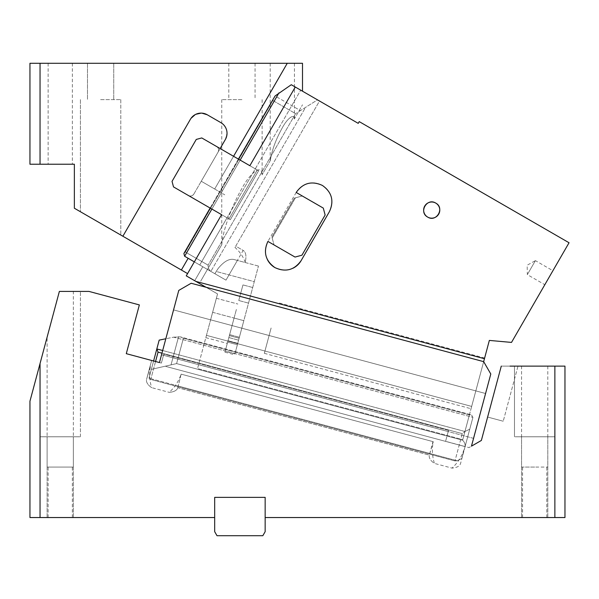 <?xml version="1.0" encoding="UTF-8"?>
<svg xmlns="http://www.w3.org/2000/svg" width="599" height="599" viewBox="0 0 599 599"><rect width="100%" height="100%" fill="white"/><g stroke="black" fill="none" stroke-linecap="round" stroke-linejoin="round"><path stroke-width="0.45" stroke-dasharray="3 2.25" d="M181.13 374.135L177.783 387.725A16.151 8.079 -165 0 1 169.218 392.345C174.728 387.328 178.697 381.256 181.13 374.135L178.24 386.033L148.986 378.194L151.352 369.373L171.029 364.873L151.352 369.373L159.184 340.12L148.986 378.194L457.104 460.758L454.963 460.945L150.746 379.437L158.061 352.13L462.278 433.646L464.944 431.505L156.826 348.947L148.986 378.194L150.746 379.437L155.545 361.511L151.644 360.463L161.393 363.076L163.49 355.274L448.202 431.565L448.524 430.381L445.589 441.321L468.995 447.588L481.356 440.452L501.273 366.124L517.993 366.124L503.227 421.232L517.993 366.124L510.019 366.124M503.227 421.232L487.631 417.046L503.227 421.232M501.273 366.124L487.631 417.046L501.273 366.124L554.869 366.124L514.489 366.124L554.869 366.124L514.489 366.124L554.869 366.124L554.869 517.543L265.155 517.543L265.155 497.357L265.155 517.543L265.155 497.357L214.682 497.357L214.682 517.543L40.043 517.543L40.043 363.541L29.95 401.21L29.95 517.543L40.043 517.543M554.869 517.543L564.962 517.543L564.962 366.124L554.869 366.124L554.869 436.783L534.682 436.783L554.869 436.783L554.869 366.124M521.557 366.124L547.8 366.124L521.557 366.124L521.557 467.07L547.8 467.07L521.557 467.07M534.682 436.783L514.489 436.783L534.682 436.783C551.612 436.783 551.612 436.783 534.682 436.783C551.612 436.783 551.612 436.783 534.682 436.783C517.753 436.783 517.753 436.783 534.682 436.783C517.753 436.783 517.753 436.783 534.682 436.783L547.8 436.783L534.682 436.783C560.724 436.783 560.724 436.783 534.682 436.783C560.724 436.783 560.724 436.783 534.682 436.783C508.633 436.783 508.633 436.783 534.682 436.783C508.633 436.783 508.633 436.783 534.682 436.783C517.753 436.783 517.753 436.783 534.682 436.783C517.753 436.783 517.753 436.783 534.682 436.783M534.682 517.543L547.8 517.543L534.682 517.543C550.309 517.543 550.309 517.543 534.682 517.543C550.309 517.543 550.309 517.543 534.682 517.543C519.056 517.543 519.056 517.543 534.682 517.543C519.056 517.543 519.056 517.543 534.682 517.543L521.557 517.543L534.682 517.543M534.682 467.07L522.568 467.07L534.682 467.07M547.8 366.124L547.8 467.07M50.93 322.906L59.368 291.421L80.423 291.421L59.368 291.421L40.133 363.204L59.368 291.421L88.996 291.421L139.357 304.921L88.996 291.421L139.357 304.921L126.292 353.672L159.446 362.552L178.779 290.403L191.141 283.26L178.779 290.403L191.141 283.26L483.663 361.646L191.141 283.26L483.663 361.646L490.798 374.008L483.663 361.646L490.798 374.008L471.465 446.158L473.554 438.363L163.49 355.274L161.393 363.076L159.446 362.552L161.535 354.758L473.554 438.363L485.572 393.506L473.554 438.363M60.237 436.783L80.423 436.783L60.237 436.783C34.188 436.783 34.188 436.783 60.237 436.783C34.188 436.783 34.188 436.783 60.237 436.783L47.111 436.783L60.237 436.783C86.278 436.783 86.278 436.783 60.237 436.783C86.278 436.783 86.278 436.783 60.237 436.783C34.188 436.783 34.188 436.783 60.237 436.783C34.188 436.783 34.188 436.783 60.237 436.783M60.237 517.543L47.111 517.543L60.237 517.543M60.237 467.07L48.122 467.07L60.237 467.07M47.111 467.07L73.355 467.07L47.111 467.07L47.111 337.17L48.953 330.281M73.355 467.07L73.355 291.421L59.368 291.421L73.355 291.421M51.072 322.382L59.368 291.421L88.996 291.421L59.368 291.421L47.111 337.17M59.368 291.421L40.043 363.541L40.043 436.783L40.043 363.541M159.446 362.552L161.393 363.076L159.446 362.552L161.535 354.758L163.49 355.274L163.804 354.091L161.393 363.076L163.804 354.091L448.524 430.381L445.589 441.321L448.524 430.381L163.804 354.091L163.49 355.274L448.202 431.565L445.589 441.321L468.995 447.588L471.465 446.158M158.061 352.13L156.826 348.947L159.184 340.12L173.643 337.162L472.918 417.353L465.094 446.547L472.918 417.353L469.751 429.176L464.944 431.505L462.278 433.646L454.963 460.945L462.278 433.646L161.962 353.178M162.673 350.512L464.944 431.505L469.751 429.176L472.918 417.353L471.488 414.882L469.399 414.875L462.608 440.228L176.6 363.593L171.029 364.873L176.6 363.593L462.608 440.228C464.517 442.047 465.341 444.173 465.079 446.599L464.173 449.984L465.079 446.599L165.803 366.416L465.079 446.599L469.751 429.176L460.556 463.491A16.151 8.079 -165 0 1 451.983 468.111C457.501 463.094 461.47 457.03 463.896 449.909L461.911 458.422L465.079 446.599C465.341 444.173 464.517 442.047 462.608 440.228L469.399 414.875L183.391 338.24L180.381 336.878L173.643 337.162L165.818 338.757M153.599 360.987L148.986 378.194L150.746 379.437L454.963 460.945L457.104 460.758L461.911 458.422L460.556 463.491A16.151 8.079 -165 0 1 451.983 468.111L434.462 463.416A16.151 8.079 -165 0 1 429.348 455.128L429.805 453.443L178.24 386.033L177.783 387.725L429.348 455.128L433.249 441.695C431.789 449.078 432.193 456.318 434.462 463.416A16.151 8.079 -165 0 1 429.348 455.128L177.783 387.725A16.151 8.079 -165 0 1 169.218 392.345L151.689 387.65A16.151 8.079 -165 0 1 146.583 379.362L151.644 360.463L146.583 379.362L150.476 365.929C149.024 373.304 149.428 380.545 151.689 387.65A16.151 8.079 -165 0 1 146.583 379.362L150.476 365.929M463.896 449.909L461.911 458.422L457.104 460.758L429.805 453.443L432.972 441.62L181.407 374.21L433.249 441.695M173.643 337.162L180.381 336.878L183.391 338.24L469.399 414.875L471.488 414.882L180.381 336.878L471.488 414.875L472.918 417.353L173.643 337.162M465.094 446.547L459.246 444.975L465.094 446.547M214.682 531.672L214.682 517.543L214.682 531.672L217.01 535.716L262.826 535.716L265.155 531.672L265.155 517.543M214.682 497.357L214.682 517.543L214.682 497.357L265.155 497.357L214.682 497.357M490.798 374.008L485.572 393.506L173.553 309.9L161.535 354.758L173.553 309.9L485.572 393.506L490.798 374.008M178.779 290.403L173.553 309.9L485.572 393.506L173.553 309.9L178.779 290.403M207.232 114.761C200.395 111.654 194.787 113.159 190.415 119.268C194.787 113.159 200.388 111.654 207.232 114.761L220.874 122.638C224.827 125.094 226.879 128.65 227.028 133.3A12.317 12.317 0 0 1 225.381 139.462L227.028 133.3C226.879 128.65 224.827 125.094 220.874 122.638A12.317 12.317 0 0 1 227.028 133.3L225.381 139.462L201.257 181.25L220.133 148.545M302.502 91.19L302.502 63.284L287.258 63.284L214.682 188.999L224.775 194.825L201.257 181.25L214.682 188.999L233.565 156.294M201.803 113.136L201.189 113.114M195.806 114.297L195.259 114.574M187.569 273.593L122.877 236.238L190.415 119.268L122.877 236.238L74.366 208.235L74.366 164.231L40.043 164.231L40.043 63.284L287.258 63.284M181.37 270.007L188.138 258.289M100.61 223.382L120.496 234.868L100.61 223.382M221.825 244.549L200.687 281.163L221.825 244.549C222.716 230.555 232.12 205.232 241.936 188.415C249.431 173.95 262.018 162.913 262.048 174.871C262.018 162.913 249.431 173.95 241.936 188.415C232.113 205.255 222.723 230.533 221.825 244.549L221.825 244.549M270.329 160.532L262.048 174.871L270.329 160.532C271.901 150.259 275.892 139.35 282.316 127.804C275.892 139.35 271.901 150.259 270.329 160.532L270.329 160.532M294.304 119.014C293.824 112.769 286.599 119.628 282.316 127.804C286.599 119.62 293.824 112.769 294.304 119.014L302.502 104.803L294.304 119.014M40.043 63.284L29.95 63.284L29.95 164.231L40.043 164.231M282.316 63.284L294.431 63.284L282.316 63.284M100.61 63.284L113.735 63.284L100.61 63.284M241.936 63.284L228.811 63.284L241.936 63.284M60.237 63.284L48.122 63.284L60.237 63.284M60.237 164.231L48.122 164.231L60.237 164.231M214.682 188.999L201.257 181.25L225.381 139.462L201.257 181.25L214.682 188.999M190.415 119.268L122.877 236.238M100.61 99.629L120.803 99.629L100.61 99.629M241.936 99.629L221.75 99.629L241.936 99.629M271.122 327.982L264.331 353.335L271.122 327.982M236.38 309.458L224.932 352.182L236.38 309.458M212.623 312.311L234.074 318.054L229.634 334.631L234.074 318.054L243.823 320.667L254.276 281.665L234.681 354.795L243.823 320.667L239.121 338.218L229.372 335.612L229.634 334.631L227.62 342.134L229.372 335.612L239.121 338.218L229.372 335.612L239.121 338.218L237.751 343.332L243.823 320.667L212.623 312.311L216.381 298.28L205.831 337.664L212.623 312.311M205.974 287.235L217.549 293.922L216.381 298.28L217.549 293.922L194.697 280.729L202.776 266.742L214.884 273.736L202.776 266.742L194.697 280.729L186.259 275.854L221.593 214.659L173.508 186.903L172.033 181.385L196.262 139.425L201.773 137.942L249.858 165.706L295.285 87.027L300.713 90.164L295.285 87.027L249.858 165.706L295.285 87.027L358.224 123.364L359.235 121.619L569.05 242.752L511.509 342.411L489.346 340.419L475.823 390.892L210.608 319.829L197.543 368.58L217.549 293.922L210.608 319.829L475.823 390.892L471.668 406.414L206.445 335.35L471.668 406.414L462.757 439.651L197.543 368.58L462.757 439.651L475.823 390.892L210.608 319.829L475.823 390.892L483.663 361.646M205.831 337.664L227.283 343.407M242.939 284.967L238.776 300.503L242.939 284.967M227.62 342.134C224.4 354.151 224.4 354.151 227.62 342.134C224.4 354.151 224.4 354.151 227.62 342.134L237.376 344.747L234.943 353.822L237.751 343.332L237.376 344.747L227.62 342.134M214.884 273.736L218.081 268.584C223.779 261.568 229.043 258.536 233.88 259.479L237.384 260.423L225.995 280.145L214.884 273.736L216.194 271.467L254.276 281.665L258.454 266.068L254.276 281.665L216.194 271.467L218.081 268.584C223.779 261.568 229.043 258.536 233.88 259.479L237.384 260.423L225.995 280.145L214.884 273.736M484.449 358.719L195.843 281.388L186.259 275.854L217.549 293.922L195.843 281.388L484.449 358.719L195.843 281.388M252.711 287.52L242.954 284.907L252.711 287.52M224.932 352.182L234.681 354.795M258.454 266.068L233.88 259.479L258.454 266.068M194.338 261.868L186.259 275.854L194.338 261.868L184.627 256.26L225.995 280.145L184.627 256.26L183.893 253.504L185.368 252.029L208.093 265.147L185.368 252.029L183.893 253.504L275.076 95.967L300.421 110.598L317.515 99.861L319.514 101.014L235.729 246.137L243.157 250.427L237.384 260.423L244.954 262.452L237.384 260.423L243.157 250.427A17.161 8.581 -60 0 1 245.171 262.077A17.161 8.581 -60 0 0 243.157 250.427L235.729 246.137L319.514 101.014L317.515 99.861L295.577 113.63L300.421 110.598L275.076 95.967L291.286 84.721L317.515 99.861L291.286 84.721L300.713 90.164L199.767 265.005L194.338 261.868L202.776 266.742L194.338 261.868L221.593 214.659L194.338 261.868L199.767 265.005L194.338 261.868L199.767 265.005L227.028 217.796L188.371 195.484L230.338 219.706L226.497 217.489L227.028 217.796L255.286 168.843L257.285 169.989L255.286 168.843L300.713 90.164L295.285 87.027M484.636 358.022L471.046 408.728L484.636 358.022L277.921 302.637M196.262 139.425L172.033 181.385L173.508 186.903L188.371 195.484C190.617 196.502 192.459 196.008 193.889 194.001L218.118 152.041C219.137 149.795 218.642 147.96 216.636 146.523L254.762 168.536L216.636 146.523C218.642 147.96 219.137 149.795 218.118 152.041L193.889 194.001C192.459 196.008 190.617 196.502 188.371 195.484L173.508 186.903L172.033 181.385L196.262 139.425L201.773 137.942L216.636 146.523C218.642 147.96 219.137 149.795 218.118 152.041C219.137 149.795 218.642 147.96 216.636 146.523L201.773 137.942L196.262 139.425M323.295 208.1L325.137 214.996L301.926 255.211L295.03 257.061L267.925 241.412C263.088 252.067 265.424 260.805 274.948 267.611C285.603 272.455 294.341 270.112 301.147 260.595L329.413 211.634C334.249 200.979 331.913 192.249 322.389 185.435C311.735 180.591 303.004 182.935 296.191 192.459L323.295 208.1L296.191 192.459A19.183 19.183 0 0 1 322.389 185.435A19.183 19.183 0 0 0 296.191 192.459L323.295 208.1L325.137 214.996L323.295 208.1M427.679 217.085A8.079 8.079 0 0 1 424.721 206.049A8.079 8.079 0 0 1 435.75 203.091A8.079 8.079 0 0 1 438.708 214.128A8.079 8.079 0 0 1 427.679 217.085A8.079 8.079 0 0 1 424.721 206.049A8.079 8.079 0 0 1 435.75 203.091A8.079 8.079 0 0 1 438.708 214.128A8.079 8.079 0 0 1 427.679 217.085M210.855 271.407C208.954 269.872 208.033 267.79 208.093 265.147C208.033 267.79 208.954 269.872 210.855 271.407L305.205 107.985L210.855 271.407M264.331 353.335L471.046 408.728M544.82 284.712L552.899 270.726L544.82 284.712L527.337 274.619L535.416 260.632L552.899 270.726M249.858 165.706L258.603 170.752L230.338 219.706L258.603 170.752L249.858 165.706M325.137 214.996L301.926 255.211L325.137 214.996M301.147 260.595L329.413 211.634L301.147 260.595A19.183 19.183 0 0 1 274.948 267.611A19.183 19.183 0 0 1 267.925 241.412L274.05 244.946L272.201 238.05L295.419 197.835L272.201 238.05L271.901 236.949L274.05 244.946L271.901 236.949L274.05 244.946L295.03 257.061L301.926 255.211L295.03 257.061L267.925 241.412A19.183 19.183 0 0 0 265.387 249.97M265.372 250.24A19.183 19.183 0 0 0 267.289 259.389M274.948 267.611A19.183 19.183 0 0 0 283.507 270.156M283.776 270.164A19.183 19.183 0 0 0 292.926 268.255M330.176 193.911A19.183 19.183 0 0 0 322.389 185.435A19.183 19.183 0 0 1 329.413 211.634A19.183 19.183 0 0 0 331.951 203.076M331.966 202.806A19.183 19.183 0 0 0 330.296 194.181M425.365 205.098A8.079 8.079 0 0 0 425.02 205.569M438.064 215.078A8.079 8.079 0 0 0 438.408 214.607M244.954 262.452L245.171 262.077C243.022 256.35 239.622 251.475 234.965 247.454L235.729 246.137L234.965 247.454M272.844 100.505L274.005 97.412L272.844 100.505L185.368 252.029L272.844 100.505L295.577 113.63L208.093 265.147L295.577 113.63L272.844 100.505M229.02 218.949L227.028 217.796L230.338 219.706L258.603 170.752L257.285 169.989L229.02 218.949L257.285 169.989L258.603 170.752L230.338 219.706L229.02 218.949M535.416 260.632L527.337 274.619L527.172 265.2L535.416 260.632M296.191 192.459L267.925 241.412L296.191 192.459M302.315 195.985L294.311 198.134L302.315 195.985M193.889 194.001C192.459 196.008 190.617 196.502 188.371 195.484A4.036 4.036 0 0 0 193.889 194.001M272.201 238.05L295.419 197.835L272.201 238.05M178.607 336.608L171.029 364.873L178.607 336.608M176.6 363.593L183.391 338.24L176.6 363.593M216.381 298.28L237.833 304.03L216.381 298.28M248.525 303.116L238.776 300.503L248.525 303.116M239.383 337.244L229.634 334.631L239.383 337.244M228.848 337.559L238.597 340.172L228.848 337.559M237.751 343.332L228.002 340.719L237.751 343.332M184.627 256.26L278.977 92.845M240.147 160.098L211.881 209.058M294.311 198.134L271.901 236.949L294.311 198.134M514.489 436.783L514.489 366.124L514.489 436.783M547.8 517.543L547.8 436.783L547.8 517.543M546.797 517.543L546.797 467.07M522.568 517.543L522.568 467.07M80.423 436.783L80.423 291.421L80.423 436.783M73.355 517.543L73.355 436.783L73.355 517.543M47.111 517.543L47.111 436.783L47.111 517.543M48.122 517.543L48.122 467.07M72.344 517.543L72.344 467.07M521.557 517.543L521.557 436.783L521.557 517.543M120.803 99.629L120.803 235.04L120.803 99.629M80.423 99.629L80.423 211.732L80.423 99.629M221.75 99.629L221.75 244.677M262.122 99.629L262.122 174.743M270.201 63.284L270.201 160.757M294.431 63.284L294.431 118.789M113.735 63.284L113.735 99.629L113.735 63.284M87.491 63.284L87.491 99.629L87.491 63.284M255.062 63.284L255.062 99.629M228.811 63.284L228.811 99.629M72.344 63.284L72.344 164.231M48.122 63.284L48.122 164.231M234.943 353.822L225.187 351.209M238.402 159.087L210.137 208.048"/><path stroke-width="0.9" d="M510.019 366.124L564.962 366.124L564.962 517.543L265.155 517.543L265.155 497.357L214.682 497.357L214.682 517.543L29.95 517.543L29.95 401.21L40.043 363.541L40.043 517.543M501.273 366.124L481.356 440.452L471.465 446.158L490.798 374.008L483.663 361.646L191.141 283.26L178.779 290.403L159.446 362.552L126.292 353.672L139.357 304.921L88.996 291.421L59.368 291.421L40.043 363.541L50.93 322.906M48.953 330.281L51.072 322.382M159.446 362.552L155.545 361.511L158.061 352.13L156.826 348.947L162.673 350.512M471.465 446.158L473.554 438.363M153.599 360.987L159.184 340.12L165.818 338.757M161.962 353.178L158.061 352.13M554.869 517.543L554.869 366.124M214.682 517.543L214.682 531.672L217.01 535.716L262.826 535.716L265.155 531.672L265.155 517.543M190.946 118.422L190.415 119.268A12.317 12.317 0 0 1 207.232 114.761L220.874 122.638A12.317 12.317 0 0 1 225.381 139.462L220.133 148.545M40.043 164.231L29.95 164.231L29.95 63.284L40.043 63.284L40.043 164.231L74.366 164.231L74.366 208.235L187.569 273.593M190.415 119.268L122.877 236.238M233.565 156.294L287.258 63.284L302.502 63.284L302.502 91.19M40.043 63.284L287.258 63.284M207.232 114.761L201.803 113.136M201.189 113.114L195.806 114.297M195.259 114.574L190.999 118.347M188.138 258.289L181.37 270.007M483.663 361.646L484.449 358.719L195.843 281.388L205.974 287.235M195.843 281.388L186.259 275.854L221.593 214.659L173.508 186.903L172.033 181.385L196.262 139.425L201.773 137.942L249.858 165.706L295.285 87.027L358.224 123.364L359.235 121.619L569.05 242.752L511.509 342.411L489.346 340.419L484.449 358.719M323.295 208.1L296.191 192.459C303.004 182.935 311.735 180.599 322.389 185.435C331.913 192.242 334.249 200.979 329.413 211.634L301.147 260.595C294.341 270.112 285.603 272.455 274.948 267.611C265.424 260.805 263.088 252.067 267.925 241.412L295.03 257.061L301.926 255.211L325.137 214.996L323.295 208.1M425.02 205.569A8.079 8.079 0 0 0 427.679 217.085C436.446 222.723 445.027 207.875 435.75 203.091C426.982 197.453 418.401 212.301 427.679 217.085A8.079 8.079 0 0 0 438.064 215.078M194.338 261.868L184.627 256.26L183.893 253.504L210.137 208.048M238.402 159.087L275.076 95.967L291.286 84.721L295.285 87.027M267.289 259.389A19.183 19.183 0 0 0 274.948 267.611M292.926 268.255A19.183 19.183 0 0 0 301.147 260.595M438.408 214.607A8.079 8.079 0 0 0 435.75 203.091A8.079 8.079 0 0 0 425.365 205.098M278.977 92.845L240.147 160.098M211.881 209.058L184.627 256.26"/></g></svg>
